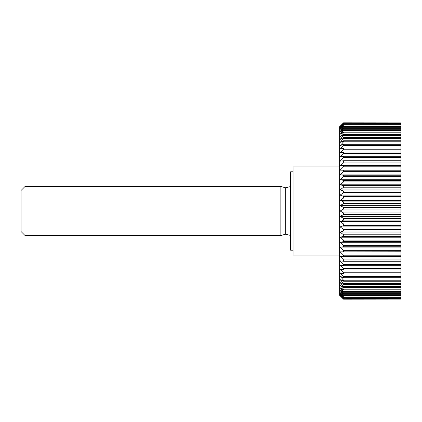 <?xml version="1.0" encoding="UTF-8"?>
<svg xmlns="http://www.w3.org/2000/svg" width="422" height="422" viewBox="0 0 422 422"><rect width="100%" height="100%" fill="white"/><g stroke="black" fill="none" stroke-linecap="round" stroke-linejoin="round"><path stroke-width="0.63" d="M293.084 250.204L290.637 250.204L290.637 171.796L293.084 171.796M339.641 255.104L293.084 255.104L293.084 166.896L339.641 166.896M400.9 212.946L343.561 212.946L340.169 211L343.561 209.054L400.9 209.054L400.9 299.14L343.561 299.193L339.641 295.289L339.641 126.711L343.561 122.807L400.9 122.86L400.9 207.408L343.561 207.408L340.169 205.672L400.9 205.672M343.561 299.14L340.169 295.648L343.561 298.892L400.9 298.892M400.9 298.739L343.561 298.892M343.561 298.739L340.169 295.147L343.561 298.248L400.9 298.248M400.9 297.995L343.561 298.248M343.561 297.995L340.169 294.313L343.561 297.262L400.9 297.262M400.9 296.903L343.561 296.903L343.561 297.262M343.561 296.903L340.169 293.153L343.561 295.933L400.9 295.933M400.9 295.474L343.561 295.474L343.561 295.933M343.561 295.474L340.169 291.665L343.561 294.271L400.9 294.271M400.9 293.712L343.561 293.712L343.561 294.271M343.561 293.712L340.169 289.861L343.561 292.282L400.9 292.282M400.9 291.628L343.561 291.628L343.561 292.282M343.561 291.628L340.169 287.746L343.561 289.967L400.9 289.967M400.9 289.218L343.561 289.218L343.561 289.967M343.561 289.218L340.169 285.325L343.561 287.345L400.9 287.345M400.9 286.506L343.561 286.506L343.561 287.345M343.561 286.506L340.169 282.613L343.561 284.417L400.9 284.417M400.9 283.494L343.561 283.494L343.561 284.417M343.561 283.494L340.169 279.617L343.561 281.205L400.9 281.205M400.9 280.192L343.561 280.192L343.561 281.205M343.561 280.192L340.169 276.352L343.561 277.708L400.9 277.708M400.9 276.621L343.561 276.621L343.561 277.708M343.561 276.621L340.169 272.828L343.561 273.952L400.9 273.952M400.9 272.791L343.561 272.791L343.561 273.952M343.561 272.791L340.169 269.062L343.561 269.948L400.9 269.948M400.9 268.714L343.561 268.714L343.561 269.948M343.561 268.714L340.169 265.063L343.561 265.712L400.9 265.712M400.9 264.415L343.561 264.415L343.561 265.712M343.561 264.415L340.169 260.854L343.561 261.26L400.9 261.26M400.9 259.899L343.561 259.899L343.561 261.26M343.561 259.899L340.169 256.449M339.641 256.423L400.9 256.608M400.9 255.194L343.561 255.194L343.561 256.608M343.561 255.194L340.169 251.86L400.9 251.86M339.641 251.871L400.9 251.781M400.9 250.315L343.561 250.315L343.561 251.781M343.561 250.315L340.169 247.113L343.561 246.786L400.9 246.786M400.9 245.277L343.561 245.277L343.561 246.786M343.561 245.277L340.169 242.223L343.561 241.653L400.9 241.653M400.9 240.102L343.561 240.102L343.561 241.653M343.561 240.102L340.169 237.211L343.561 236.399L400.9 236.399M400.9 234.817L343.561 234.817L343.561 236.399M343.561 234.817L340.169 232.095L343.561 231.045L400.9 231.045M400.9 229.436L343.561 229.436L343.561 231.045M343.561 229.436L340.169 226.894L343.561 225.612L400.9 225.612M400.9 223.987L343.561 223.987L343.561 225.612M343.561 223.987L340.169 221.629L343.561 220.12L400.9 220.12M400.9 218.48L343.561 218.48L343.561 220.12M343.561 218.48L340.169 216.328L343.561 214.592L400.9 214.592M343.561 212.946L343.561 214.592M25.019 186.498L25.019 235.502L21.1 231.583L21.1 190.417L25.019 186.498L280.836 186.498L280.836 235.502L285.736 234.189L290.637 235.502M290.637 186.498L285.736 187.811L285.736 234.189M340.169 205.672L343.561 203.52L400.9 203.52M343.561 207.408L343.561 209.054M400.9 201.88L343.561 201.88L343.561 203.52M343.561 201.88L340.169 200.371L343.561 198.013L400.9 198.013M400.9 196.388L343.561 196.388L343.561 198.013M343.561 196.388L340.169 195.106L343.561 192.564L400.9 192.564M400.9 190.955L343.561 190.955L343.561 192.564M343.561 190.955L340.169 189.905L343.561 187.183L400.9 187.183M400.9 185.601L343.561 185.601L343.561 187.183M343.561 185.601L340.169 184.789L343.561 181.898L400.9 181.898M400.9 180.347L343.561 180.347L343.561 181.898M343.561 180.347L340.169 179.777L343.561 176.723L400.9 176.723M400.9 175.214L343.561 175.214L343.561 176.723M343.561 175.214L340.169 174.887L343.561 171.685L400.9 171.685M400.9 170.219L343.561 170.219L343.561 171.685M343.561 170.219L339.641 170.129M400.9 170.14L340.169 170.14L343.561 166.806L400.9 166.806M400.9 165.392L343.561 165.392L343.561 166.806M343.561 165.392L339.641 165.577M340.169 165.551L343.561 162.101L400.9 162.101M400.9 160.74L343.561 160.74L343.561 162.101M343.561 160.74L340.169 161.146L343.561 157.585L400.9 157.585M400.9 156.288L343.561 156.288L343.561 157.585M343.561 156.288L340.169 156.937L343.561 153.286L400.9 153.286M400.9 152.052L343.561 152.052L343.561 153.286M343.561 152.052L340.169 152.938L343.561 149.209L400.9 149.209M400.9 148.048L343.561 148.048L343.561 149.209M343.561 148.048L340.169 149.172L343.561 145.379L400.9 145.379M400.9 144.292L343.561 144.292L343.561 145.379M343.561 144.292L340.169 145.648L343.561 141.808L400.9 141.808M400.9 140.795L343.561 140.795L343.561 141.808M343.561 140.795L340.169 142.383L343.561 138.506L400.9 138.506M400.9 137.583L343.561 137.583L343.561 138.506M343.561 137.583L340.169 139.387L343.561 135.494L400.9 135.494M400.9 134.655L343.561 134.655L343.561 135.494M343.561 134.655L340.169 136.675L343.561 132.782L400.9 132.782M400.9 132.033L343.561 132.033L343.561 132.782M343.561 132.033L340.169 134.254L343.561 130.372L400.9 130.372M400.9 129.718L343.561 129.718L343.561 130.372M343.561 129.718L340.169 132.139L343.561 128.288L400.9 128.288M400.9 127.729L343.561 127.729L343.561 128.288M343.561 127.729L340.169 130.335L343.561 126.526L400.9 126.526M400.9 126.067L343.561 126.067L343.561 126.526M343.561 126.067L340.169 128.847L343.561 125.097L400.9 125.097M400.9 124.738L343.561 124.738L343.561 125.097M343.561 124.738L340.169 127.687L343.561 124.005L400.9 124.005M400.9 123.751L343.561 124.005M343.561 123.751L340.169 126.853L343.561 123.261L400.9 123.261M400.9 123.108L343.561 123.261M343.561 123.108L340.169 126.352L343.561 122.86M340.169 200.371L400.9 200.371M400.9 207.408L400.9 209.054M400.9 299.14L343.561 299.193M343.561 122.807L400.9 122.86M340.169 195.106L400.9 195.106M340.169 189.905L400.9 189.905M340.169 184.789L400.9 184.789M340.169 179.777L400.9 179.777M340.169 174.887L400.9 174.887M340.169 247.113L400.9 247.113M340.169 242.223L400.9 242.223M340.169 237.211L400.9 237.211M340.169 232.095L400.9 232.095M340.169 226.894L400.9 226.894M340.169 221.629L400.9 221.629M340.169 216.328L400.9 216.328M340.169 211L400.9 211M285.736 187.811L280.836 186.498M25.019 235.502L280.836 235.502"/></g></svg>
